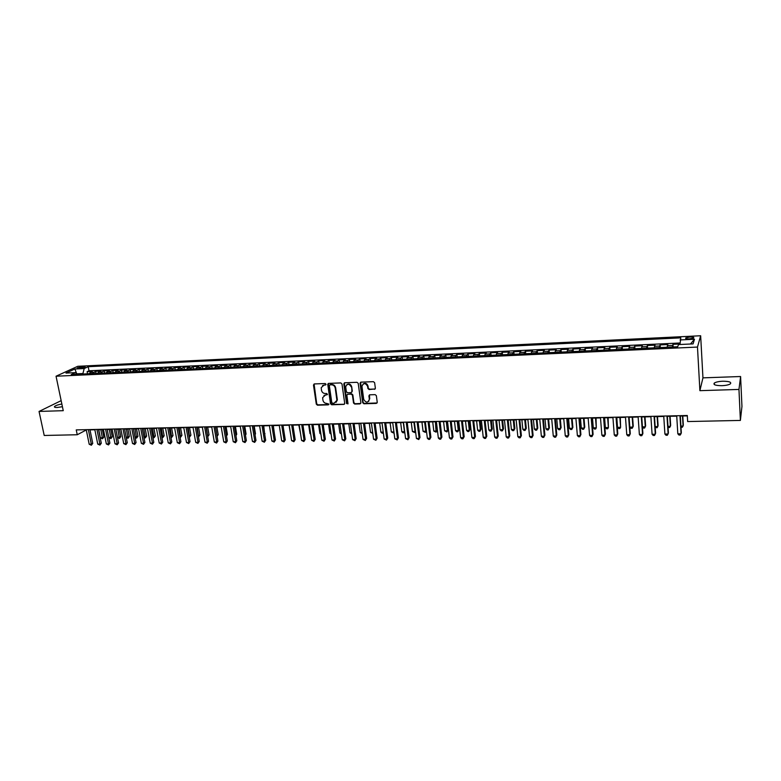 <?xml version="1.0" encoding="UTF-8"?>
<svg xmlns="http://www.w3.org/2000/svg" width="781" height="781" viewBox="0 0 781 781"><rect width="100%" height="100%" fill="white"/><g stroke="black" fill="none" stroke-linecap="round" stroke-linejoin="round"><path stroke-width="1.17" d="M326.019 384.242L325.189 383.52L314.333 383.94L313.474 385.043L316.305 404.167L317.467 405.193L328.284 404.861L328.889 404.099L326.663 403.416C324.652 403.279 323.402 402.176 322.904 400.126L322.651 397.636L325.443 395.01L327.464 394.376L326.634 393.478L325.228 393.526C323.207 393.38 321.957 392.287 321.46 390.227L321.206 387.688L323.998 385.072L325.404 385.023L326.019 384.242M722.728 381.226C718.686 381.431 715.874 382.046 714.293 383.08C713.063 384.76 715.611 385.629 721.947 385.677C726.008 385.482 728.829 384.867 730.411 383.832C731.631 382.124 729.063 381.265 722.728 381.226M61.865 404.021C58.184 404.656 55.754 405.476 54.572 406.462C54.035 407.184 54.895 407.526 57.15 407.487L62.431 406.716M690.013 337.001L685.777 337.9C685.171 338.612 686.392 338.944 689.408 338.905L693.665 338.007C694.26 337.294 693.04 336.953 690.013 337.001M374.45 389.358L375.368 388.274L374.636 382.729L373.425 381.675L360.949 382.153L360.041 383.159L362.706 402.732L363.897 403.777L376.325 403.396L377.243 402.332L376.354 395.674L375.153 394.63L369.813 394.805L368.896 395.84L369.364 399.403C367.841 402.976 365.957 402.967 363.721 399.374L361.945 386.263C363.526 382.739 365.42 382.768 367.617 386.351L367.9 388.499L369.11 389.543L375.202 388.948M699.893 390.666L738.963 389.436L740.388 420.422L741.95 406.442L740.593 376.52L702.949 377.858L700.655 335.752L697.482 347.067L699.893 390.666L702.949 377.858M61.162 400.643L39.05 411.441L63.251 410.679L56.047 376.217L697.482 347.067M39.05 411.441L44.214 435.466L77.251 434.753L86.281 429.98M740.388 420.422L687.651 421.555L687.3 415.502L76.245 429.901L77.251 434.753M341.98 383.959L340.789 382.924L328.606 383.393L327.727 384.242L330.5 403.728L331.681 404.763L343.816 404.392L344.714 403.474L341.98 383.959M344.685 382.778L357.015 382.3L358.206 383.344L360.871 402.791L359.973 403.894L354.711 404.06L353.52 403.016L352.426 395.176L351.235 394.132L347.75 394.249L346.852 395.186L348.014 403.631L346.559 403.552L343.796 383.891L344.685 382.778M679.987 343.982L672.988 344.314L673.154 346.959M672.382 346.998L672.587 345.417L667.413 345.661L667.833 344.558L660.13 344.909L660.306 347.545M659.457 347.584L659.681 346.012L654.556 346.256L655.025 345.153L647.39 345.505L647.566 348.131M646.639 348.18L646.893 346.608L641.806 346.842L642.314 345.749L634.748 346.1L634.924 348.716M633.928 348.756L634.211 347.194L629.164 347.428L629.72 346.334L622.203 346.686L622.398 349.283M621.325 349.332L621.627 347.779L616.619 348.014L617.224 346.92L609.766 347.262L609.971 349.859M608.819 349.908L609.151 348.355L604.182 348.59L604.826 347.496L597.436 347.838L597.641 350.425M596.42 350.474L596.772 348.931L591.852 349.166L592.525 348.072L585.203 348.414L585.408 350.981M584.12 351.04L584.491 349.498L579.609 349.732L580.332 348.638L573.069 348.98L573.283 351.538M571.917 351.596L572.317 350.064L567.475 350.288L568.236 349.205L561.031 349.546L561.246 352.094M559.821 352.153L560.241 350.63L555.437 350.845L556.238 349.761L549.082 350.103L549.316 352.641M547.813 352.709L548.262 351.177L543.498 351.401L544.337 350.318L537.24 350.649L537.474 353.178M535.903 353.256L536.371 351.733L531.646 351.948L532.525 350.874L525.486 351.206L525.73 353.715M524.09 353.793L524.588 352.28L519.892 352.495L520.81 351.421L513.83 351.743L514.074 354.252M512.375 354.33L512.883 352.817L508.236 353.041L509.192 351.958L502.261 352.29L502.515 354.779M500.748 354.867L501.285 353.363L496.667 353.568L497.653 352.504L490.78 352.827L491.044 355.306M489.218 355.394L489.775 353.891L485.186 354.105L486.221 353.032L479.397 353.354L479.661 355.833M477.777 355.921L478.353 354.418L473.803 354.633L474.868 353.568L468.102 353.881L468.366 356.351M466.423 356.439L467.018 354.945L462.508 355.16L463.602 354.096L456.885 354.408L457.168 356.858M455.157 356.956L455.772 355.472L451.301 355.677L452.433 354.613L445.766 354.925L446.049 357.366M443.979 357.464L444.614 355.99L440.172 356.195L441.343 355.13L434.724 355.443L435.017 357.874M432.889 357.971L433.543 356.497L429.14 356.702L430.331 355.648L423.771 355.951L424.063 358.381M421.886 358.479L422.56 357.005L418.186 357.21L419.417 356.156L412.905 356.458L413.198 358.879M410.972 358.977L411.655 357.513L407.321 357.718L408.58 356.663L402.117 356.966L402.42 359.367M400.136 359.475L400.838 358.01L396.533 358.215L397.822 357.161L391.418 357.464L391.72 359.865M389.377 359.973L390.1 358.508L385.834 358.713L387.151 357.659L380.786 357.962L381.099 360.344M378.707 360.461L379.449 359.006L375.212 359.201L376.559 358.157L370.243 358.45L370.565 360.832M368.115 360.939L368.876 359.494L364.668 359.69L366.055 358.645L359.777 358.938L360.1 361.31M357.6 361.427L358.381 359.982L354.203 360.178L355.619 359.133L349.39 359.426L349.722 361.788M347.174 361.906L347.965 360.461L343.816 360.656L345.261 359.621L339.081 359.904L339.413 362.257M336.816 362.374L337.626 360.939L333.516 361.134L334.981 360.1L328.85 360.383L329.191 362.726M326.536 362.853L327.366 361.418L323.285 361.613L324.779 360.578L318.697 360.861L319.038 363.194M316.344 363.321L317.184 361.896L313.132 362.081L314.655 361.047L308.612 361.33L308.954 363.653M306.211 363.78L307.07 362.364L303.048 362.55L304.6 361.515L298.606 361.798L298.957 364.112M296.165 364.239L297.034 362.823L293.041 363.009L294.622 361.984L288.667 362.257L289.019 364.571M286.188 364.698L287.076 363.282L283.113 363.468L284.714 362.443L278.807 362.726L279.168 365.02M276.279 365.157L277.187 363.741L273.252 363.926L274.883 362.901L269.015 363.175L269.377 365.469M266.448 365.606L267.375 364.2L263.461 364.385L265.12 363.36L259.292 363.634L259.663 365.918M256.695 366.055L257.623 364.649L253.747 364.834L255.426 363.809L249.647 364.083L250.018 366.357M247.001 366.494L247.948 365.098L244.102 365.283L245.81 364.258L240.07 364.532L240.441 366.797M237.385 366.933L238.342 365.547L234.525 365.723L236.252 364.707L230.551 364.971L230.932 367.236M227.837 367.373L228.813 365.986L225.016 366.162L226.763 365.147L221.111 365.42L221.492 367.666M218.348 367.812L219.344 366.426L215.576 366.601L217.352 365.596L211.729 365.85L212.11 368.095M208.937 368.241L209.943 366.865L206.194 367.031L208 366.025L202.416 366.289L202.806 368.525M199.594 368.671L200.61 367.295L196.89 367.47L198.716 366.465L193.171 366.719L193.561 368.944M190.31 369.091L191.335 367.724L187.645 367.9L189.49 366.894L183.994 367.148L184.384 369.364M181.094 369.52L182.139 368.154L178.468 368.32L180.343 367.324L174.876 367.578L175.276 369.784M171.947 369.94L173.001 368.573L169.36 368.739L171.244 367.744L165.826 367.997L166.226 370.194M162.858 370.35L163.922 368.993L160.31 369.159L162.223 368.163L156.835 368.417L157.235 370.614M153.837 370.77L154.911 369.413L151.329 369.579L153.252 368.583L147.902 368.837L148.312 371.024M144.875 371.18L145.969 369.823L142.406 369.989L144.348 369.003L139.038 369.247L139.448 371.424M135.972 371.58L137.075 370.243L133.541 370.399L135.513 369.413L130.232 369.657L130.652 371.824M127.137 371.99L128.25 370.653L124.745 370.809L126.727 369.823L121.494 370.067L121.914 372.234M118.361 372.391L119.493 371.053L115.998 371.219L118.009 370.233L112.806 370.477L113.225 372.625M109.652 372.791L110.785 371.453L107.319 371.619L109.35 370.633L104.185 370.877L104.605 373.025M100.993 373.191L102.145 371.854L98.699 372.02L100.749 371.034L95.614 371.278L92.402 373.582M96.043 373.416L95.614 371.278M78.539 368.32L85.227 367.021L82.083 366.689L77.251 367.9L78.539 368.32M700.655 335.752L77.768 366.299L56.047 376.217M679.978 344.499L680.798 337.861L88.185 366.699L84.202 368.544L82.796 374.021M680.075 339.94L694.475 339.247L693.089 343.894L678.474 344.567L677.713 346.754L71.266 374.548L75.396 372.635L65.985 373.074L74.878 368.993L84.202 368.544M680.007 342.996L89.005 370.78L87.111 371.678L92.207 371.434L88.975 373.738M102.145 371.854L104.185 370.877M110.785 371.453L112.806 370.477M119.493 371.053L121.494 370.067M128.25 370.653L130.232 369.657M137.075 370.243L139.038 369.247M145.969 369.823L147.902 368.837M154.911 369.413L156.835 368.417M163.922 368.993L165.826 367.997M173.001 368.573L174.876 367.578M182.139 368.154L183.994 367.148M191.335 367.724L193.171 366.719M200.61 367.295L202.416 366.289M209.943 366.865L211.729 365.85M219.344 366.426L221.111 365.42M228.813 365.986L230.551 364.971M238.342 365.547L240.07 364.532M247.948 365.098L249.647 364.083M257.623 364.649L259.292 363.634M267.375 364.2L269.015 363.175M277.187 363.741L278.807 362.726M287.076 363.282L288.667 362.257M297.034 362.823L298.606 361.798M307.07 362.364L308.612 361.33M317.184 361.896L318.697 360.861M327.366 361.418L328.85 360.383M337.626 360.939L339.081 359.904M347.965 360.461L349.39 359.426M358.381 359.982L359.777 358.938M368.876 359.494L370.243 358.45M379.449 359.006L380.786 357.962M390.1 358.508L391.418 357.464M400.838 358.01L402.117 356.966M411.655 357.513L412.905 356.458M422.56 357.005L423.771 355.951M433.543 356.497L434.724 355.443M444.614 355.99L445.766 354.925M455.772 355.472L456.885 354.408M467.018 354.945L468.102 353.881M478.353 354.418L479.397 353.354M489.775 353.891L490.78 352.827M501.285 353.363L502.261 352.29M512.883 352.817L513.83 351.743M524.588 352.28L525.486 351.206M536.371 351.733L537.24 350.649M548.262 351.177L549.082 350.103M560.241 350.63L561.031 349.546M572.317 350.064L573.069 348.98M584.491 349.498L585.203 348.414M596.772 348.931L597.436 347.838M609.151 348.355L609.766 347.262M621.627 347.779L622.203 346.686M634.211 347.194L634.748 346.1M646.893 346.608L647.39 345.505M659.681 346.012L660.13 344.909M672.587 345.417L672.988 344.314M82.698 373.533L76.704 373.826M76.763 373.884L74.878 368.993M738.963 389.436L740.593 376.52M89.991 429.892L94.843 429.775M98.562 429.687L103.463 429.579M108.813 437.643L112.288 436.804L110.951 438.61L108.813 437.643L107.182 429.491L112.152 429.374M115.861 429.286L120.889 429.169M124.599 429.081L129.685 428.964M133.405 428.876L138.549 428.749M142.269 428.662L147.472 428.544M151.192 428.457L156.464 428.33M160.173 428.242L165.513 428.125M169.223 428.037L174.622 427.91M178.341 427.822L183.799 427.695M187.518 427.607L193.044 427.471M196.763 427.383L202.357 427.256M206.067 427.168L211.729 427.041M215.449 426.953L221.169 426.816M224.889 426.729L230.678 426.592M234.398 426.504L240.265 426.367M243.975 426.28L249.91 426.143M253.62 426.055L259.634 425.909M263.343 425.83L269.416 425.684M273.135 425.596L279.286 425.45M282.995 425.362L289.214 425.215M292.924 425.128L299.221 424.981M302.93 424.893L309.305 424.747M313.015 424.659L319.468 424.513M323.168 424.425L329.699 424.268M333.399 424.181L340.008 424.024M343.708 423.946L350.396 423.78M354.096 423.702L360.861 423.536M364.561 423.448L371.405 423.292M375.105 423.204L382.036 423.038M385.726 422.96L392.736 422.794M396.426 422.706L403.533 422.541M407.213 422.453L414.399 422.287M418.089 422.199L425.362 422.023M429.042 421.945L436.403 421.769M440.074 421.681L447.523 421.506M451.203 421.418L458.74 421.242M462.411 421.154L470.045 420.979M473.716 420.891L481.438 420.715M485.099 420.627L492.918 420.442M496.579 420.354L504.487 420.168M508.148 420.09L516.153 419.895M519.804 419.817L527.917 419.622M531.558 419.534L539.769 419.348M543.41 419.26L551.718 419.065M555.359 418.977L563.765 418.782M567.397 418.694L575.909 418.499M579.531 418.411L588.152 418.206M591.773 418.128L600.491 417.923M604.113 417.835L612.939 417.63M616.551 417.542L625.493 417.337M629.095 417.249L638.145 417.034M641.738 416.956L650.905 416.742M654.488 416.654L663.772 416.439M667.355 416.351L676.746 416.136M680.319 416.048L687.319 415.882M87.531 373.806L87.111 371.678M89.005 370.78L88.185 366.699M77.202 374.275L75.396 372.635M98.699 372.02L97.547 373.347M107.319 371.619L106.177 372.947M115.998 371.219L114.875 372.557M124.745 370.809L123.623 372.146M133.541 370.399L132.438 371.746M142.406 369.989L141.312 371.336M151.329 369.579L150.245 370.926M160.31 369.159L159.236 370.516M169.36 368.739L168.305 370.106M178.468 368.32L177.424 369.686M187.645 367.9L186.62 369.267M196.89 367.47L195.875 368.837M206.194 367.031L205.188 368.407M215.576 366.601L214.58 367.978M225.016 366.162L224.03 367.548M234.525 365.723L233.558 367.109M244.102 365.283L243.145 366.67M253.747 364.834L252.81 366.23M263.461 364.385L262.543 365.781M273.252 363.926L272.344 365.332M283.113 363.468L282.214 364.883M293.041 363.009L292.162 364.424M303.048 362.55L302.188 363.966M313.132 362.081L312.283 363.507M323.285 361.613L322.455 363.038M333.516 361.134L332.696 362.569M328.323 383.442L330.919 403.396L332.091 404.431L344.245 404.275M343.816 360.656L343.015 362.091M354.203 360.178L353.422 361.613M364.668 359.69L363.897 361.134M375.212 359.201L374.46 360.656M385.834 358.713L385.101 360.168M396.533 358.215L395.821 359.67M407.321 357.718L406.628 359.182M418.186 357.21L417.513 358.684M429.14 356.702L428.476 358.176M440.172 356.195L439.537 357.669M451.301 355.677L450.676 357.161M462.508 355.16L461.903 356.644M473.803 354.633L473.227 356.126M485.186 354.105L484.63 355.599M496.667 353.568L496.13 355.072M508.236 353.041L507.718 354.545M519.892 352.495L519.394 354.008M531.646 351.948L531.168 353.471M543.498 351.401L543.039 352.924M555.437 350.845L555.008 352.377M567.475 350.288L567.065 351.821M579.609 349.732L579.229 351.265M591.852 349.166L591.481 350.708M604.182 348.59L603.85 350.142M616.619 348.014L616.307 349.566M629.164 347.428L628.871 348.99M641.806 346.842L641.543 348.414M654.556 346.256L654.322 347.828M667.413 345.661L667.199 347.233M694.475 339.247L690.472 344.011M325.941 384.701L322.582 385.492M323.988 395.45L327.385 394.63M314.079 383.988L316.725 403.836L317.896 404.861L328.83 404.519M343.816 404.392L344.548 403.992M329.953 384.848L329.338 385.629L331.769 402.508L332.599 403.24L334.083 403.191L336.914 400.37L335.234 388.108C334.737 386.029 333.467 384.926 331.437 384.799L329.826 384.867M336.015 402.391L337.324 400.048L337.294 399.345L336.884 399.677M330.363 384.535L331.857 384.486C333.887 384.613 335.147 385.716 335.645 387.796L337.294 399.345M347.428 394.327L351.635 393.809L352.827 394.854L353.91 402.684L355.101 403.728L360.724 403.484M344.372 382.836L346.959 403.221L347.945 403.923M351.294 387.005C349.234 383.51 347.369 383.412 345.69 386.722L346.354 391.711L347.545 392.745L351.03 392.628L351.928 391.671L351.694 386.693C350.708 384.037 349.097 383.344 346.862 384.594M351.762 392.238L351.919 391.515M351.694 386.693L352.319 391.193M363.097 383.959C365.362 382.651 367.002 383.344 367.997 386.039L368.29 388.177L369.491 389.221L374.831 389.036M368.681 401.395L369.345 399.198M369.442 394.893L369.725 398.866M360.607 382.231L363.097 402.4L364.288 403.445L377.096 402.967M98.738 429.687L100.368 437.809L102.477 437.77L103.844 436.979L102.36 429.599M103.844 436.979L102.506 438.776L100.837 429.638M102.506 438.776L100.368 437.809M88.36 429.618L91.328 444.213L89.2 444.252L86.222 429.667M89.932 429.579L92.744 443.403L91.328 444.213L91.367 445.229L89.2 444.252M92.744 443.403L91.367 445.229M112.288 436.804L110.814 429.404M110.951 438.61L109.311 429.443M117.472 437.467L120.791 436.628L119.327 429.199M120.791 436.628L119.454 438.434L117.833 429.238M119.454 438.434L117.501 437.614M126.2 437.292L129.343 436.452L127.899 429.003M129.343 436.452L128.016 438.268L126.415 429.033M128.016 438.268L126.268 437.604M134.996 437.116L137.964 436.276L136.519 428.798M137.964 436.276L136.626 438.102L135.054 428.837M136.626 438.102L135.084 437.594M96.932 429.423L99.89 444.067L97.742 444.106L94.784 429.472M98.494 429.384L101.286 443.247L99.89 444.067L99.919 445.082L97.742 444.106M101.286 443.247L99.919 445.082M105.572 429.218L108.5 443.911L106.343 443.95L103.404 429.267M107.114 429.179L109.896 443.091L108.5 443.911L108.52 444.936L106.343 443.95M109.896 443.091L108.52 444.936M114.26 429.013L117.179 443.754L115.002 443.793L112.083 429.062M115.803 428.974L118.556 442.934L117.179 443.754L117.189 444.779L115.002 443.793M118.556 442.934L117.189 444.779M123.017 428.808L125.917 443.598L123.72 443.637L120.83 428.857M124.54 428.769L127.274 442.778L125.917 443.598L125.917 444.633L123.72 443.637M127.274 442.778L125.917 444.633M143.841 436.93L146.633 436.101L145.207 428.593M146.633 436.101L145.305 437.926L143.753 428.632M145.305 437.926L143.968 437.575M131.833 428.593L134.713 443.442L132.506 443.481L129.626 428.652M133.346 428.564L136.06 442.612L134.713 443.442L134.693 444.477L132.506 443.481M136.06 442.612L134.693 444.477M152.754 436.755L155.37 435.925L153.955 428.388M155.37 435.925L154.042 437.75L152.51 428.427M154.042 437.75L152.91 437.575M140.717 428.388L143.567 443.286L141.341 443.325L138.491 428.437M142.21 428.349L144.895 442.456L143.567 443.286L143.538 444.321L141.341 443.325M144.895 442.456L143.538 444.321M161.726 436.569L164.156 435.739L162.751 428.183M164.156 435.739L162.839 437.575L161.335 428.222M162.839 437.575L161.911 437.565M149.659 428.173L152.48 443.13L150.245 443.169L147.414 428.232M151.133 428.144L153.798 442.3L152.48 443.13L152.451 444.174L150.245 443.169M153.798 442.3L152.451 444.174M170.766 436.394L173.011 435.564L171.615 427.978M173.011 435.564L171.693 437.399L170.209 428.008M171.693 437.399L170.951 437.419M158.66 427.959L161.462 442.973L159.207 443.012L156.405 428.017M160.115 427.929L162.77 442.134L161.462 442.973L161.423 444.018L159.207 443.012M162.77 442.134L161.423 444.018M179.864 436.208L181.924 435.378L180.548 427.763M181.924 435.378L180.616 437.223L179.152 427.803M180.616 437.223L180.05 437.233M189.031 436.023L190.896 435.193L189.529 427.558M190.896 435.193L189.588 437.048L188.153 427.588M198.257 435.837L199.936 435.007L198.579 427.344M199.936 435.007L198.628 436.872L197.222 427.373M207.551 435.642L209.035 434.822L207.697 427.129M209.035 434.822L207.736 436.686L206.35 427.158M216.913 435.456L218.202 434.636L216.864 426.914M216.972 435.808L215.536 426.943M218.202 434.636L217.079 436.384M226.334 435.212L227.427 434.441L226.109 426.699M227.427 434.441L226.48 436.081M235.813 434.9L236.721 434.256L235.413 426.485M236.721 434.256L235.95 435.71M245.351 434.587L246.083 434.06L244.785 426.26M246.083 434.06L245.459 435.222M254.967 434.265L255.504 433.865L254.225 426.035M255.504 433.865L255.045 434.734M264.652 433.933L263.724 425.821M264.993 433.67L264.7 434.226M274.404 433.592L273.301 425.596M167.72 427.754L170.502 442.807L168.237 442.856L165.455 427.803M169.165 427.715L171.791 441.968L170.502 442.807L170.453 443.862L168.237 442.856M171.791 441.968L170.453 443.862M176.857 427.539L179.61 442.651L177.326 442.69L174.563 427.588M178.283 427.5L180.889 441.812L179.61 442.651L179.542 443.706L177.326 442.69M180.889 441.812L179.542 443.706M186.044 427.314L188.777 442.485L186.483 442.524L183.74 427.373M187.46 427.285L190.047 441.646L188.777 442.485L188.699 443.54L186.483 442.524M190.047 441.646L188.699 443.54M195.309 427.1L198.013 442.329L195.699 442.368L192.985 427.158M196.705 427.07L199.262 441.48L198.013 442.329L197.925 443.383L195.699 442.368M199.262 441.48L197.925 443.383M204.632 426.875L207.316 442.163L204.983 442.202L202.299 426.934M206.008 426.846L208.547 441.304L207.316 442.163L207.219 443.217L204.983 442.202M208.547 441.304L207.219 443.217M214.023 426.66L216.688 441.997L214.336 442.036L211.671 426.709M215.39 426.631L217.899 441.138L216.688 441.997L216.571 443.061L214.336 442.036M217.899 441.138L216.571 443.061M223.483 426.436L226.119 441.821L223.756 441.87L221.111 426.494M224.83 426.406L227.32 440.972L226.119 441.821L225.992 442.895L223.756 441.87M227.32 440.972L225.992 442.895M233.011 426.211L235.618 441.655L233.236 441.704L230.629 426.27M234.339 426.182L236.799 440.796L235.618 441.655L235.481 442.729L233.236 441.704M236.799 440.796L235.481 442.729M242.608 425.987L245.195 441.49L242.793 441.529L240.206 426.045M243.926 425.957L246.357 440.63L245.039 442.563L242.793 441.529M246.357 440.63L245.039 442.563M252.283 425.752L254.831 441.314L252.419 441.363L249.852 425.811M253.571 425.723L255.983 440.455L254.674 442.397L252.419 441.363M255.983 440.455L254.674 442.397M262.016 425.528L264.544 441.148L262.104 441.187L259.575 425.586M263.285 425.499L265.677 440.279L264.368 442.231L262.104 441.187M265.677 440.279L264.368 442.231M271.827 425.294L274.326 440.972L271.876 441.011L269.367 425.352M273.077 425.264L275.439 440.103L274.141 442.066L271.876 441.011M275.439 440.103L274.141 442.066M289.029 425.225L290.571 433.972M298.801 424.991L300.568 433.767M308.661 424.766L309.979 433.572L310.633 433.562M310.731 434.207L309.979 433.572M318.58 424.532L319.888 433.377L320.776 433.357M320.903 434.246L319.888 433.377M281.707 425.059L284.177 440.796L281.707 440.845L279.227 425.118M282.937 425.03L285.27 439.928L283.972 441.89L281.707 440.845M285.27 439.928L283.972 441.89M291.664 424.825L294.095 440.621L291.616 440.669L289.165 424.884M292.875 424.796L295.179 439.742L293.89 441.724L291.616 440.669M295.179 439.742L293.89 441.724M301.691 424.591L304.102 440.445L301.593 440.484L299.172 424.649M302.882 424.561L305.156 439.566L303.868 441.548L301.593 440.484M305.156 439.566L303.868 441.548M311.785 424.356L314.167 440.269L311.648 440.308L309.256 424.415M312.966 424.327L315.212 439.381L313.933 441.372L311.648 440.308M315.212 439.381L313.933 441.372M328.576 424.298L329.875 433.172L330.988 433.152M331.144 434.246L329.875 433.172M321.967 424.112L324.32 440.084L321.772 440.133L319.419 424.171M323.119 424.083L325.335 439.205L324.066 441.197L321.772 440.133M325.335 439.205L324.066 441.197M338.651 424.063L339.92 432.967L341.277 432.947M341.434 434.041L339.92 432.967M332.218 423.868L334.541 439.908L331.974 439.947L329.65 423.937M333.35 423.849L335.547 439.02L334.268 441.021L331.974 439.947M335.547 439.02L334.268 441.021M348.795 423.819L350.054 432.762L351.655 432.733M351.801 433.836L350.054 432.762M342.547 423.624L344.841 439.723L342.254 439.771L339.96 423.692M343.66 423.605L345.817 438.834L344.558 440.845L342.254 439.771M345.817 438.834L344.558 440.845M359.006 423.585L360.246 432.557L362.101 432.528M362.247 433.631L360.246 432.557M352.953 423.38L355.209 439.537L352.612 439.586L350.347 423.448M354.047 423.361L356.175 438.649L354.916 440.66L352.612 439.586M356.175 438.649L354.916 440.66M369.306 423.341L370.526 432.352L372.625 432.313M372.771 433.416L370.526 432.352M363.448 423.136L365.664 439.352L363.048 439.4L360.812 423.195M364.512 423.107L366.611 438.453L365.352 440.484L363.048 439.4M366.611 438.453L365.352 440.484M379.673 423.097L380.884 432.147L383.237 432.098M383.354 433.016L382.114 433.23L380.884 432.147M383.305 432.674L383.149 433.211M374.011 422.892L376.198 439.166L373.562 439.215L371.365 422.951M375.056 422.863L377.125 438.268L375.876 440.299L373.562 439.215M377.125 438.268L375.876 440.299M390.119 422.853L391.31 431.932L393.917 431.883L393.585 433.006L391.31 431.932M394.005 432.518L393.585 433.006M384.652 422.638L386.81 438.981L384.154 439.02L381.987 422.697M385.677 422.609L387.718 438.073L386.468 440.113L384.154 439.02M387.718 438.073L386.468 440.113M400.653 422.609L401.815 431.717L404.46 431.668L403.299 422.541M404.724 431.913L403.045 432.82L401.815 431.717M404.099 432.801L404.665 431.454M395.381 422.384L397.509 438.785L394.825 438.834L392.697 422.443M396.387 422.355L398.388 437.887L397.148 439.928L394.825 438.834M398.388 437.887L397.148 439.928M411.255 422.355L412.407 431.502L415.062 431.454L413.92 422.296M415.521 431.278L414.691 432.586L412.407 431.502M414.691 432.586L415.492 431.005M406.198 422.13L408.278 438.6L405.583 438.649L403.484 422.189M407.174 422.101L409.146 437.692L407.907 439.742L405.583 438.649M409.146 437.692L407.907 439.742M421.945 422.111L423.068 431.288L425.752 431.239L424.63 422.043M426.406 430.643L425.362 432.381L423.068 431.288M425.362 432.381L426.397 430.536M417.093 421.877L419.143 438.405L416.419 438.453L414.36 421.935M418.04 421.847L419.983 437.497L418.753 439.557L416.419 438.453M419.983 437.497L418.753 439.557M432.713 421.857L433.816 431.073L436.52 431.024L437.301 430.136L436.306 421.769M437.301 430.136L436.11 432.166L435.417 421.789M436.11 432.166L433.816 431.073M428.066 421.613L430.087 438.209L427.344 438.258L425.313 421.681M428.994 421.594L430.897 437.292L429.677 439.371L428.584 439.391L427.344 438.258M430.897 437.292L429.677 439.371M443.559 421.603L444.643 430.858L447.367 430.8L448.128 429.921L447.152 421.515M448.128 429.921L446.947 431.952L447.367 430.8L446.283 421.535M446.947 431.952L444.643 430.858M439.127 421.349L441.109 438.014L438.346 438.063L436.354 421.418M440.035 421.33L441.909 437.096L440.689 439.176L439.586 439.195L438.346 438.063M441.909 437.096L440.689 439.176M454.493 421.34L455.557 430.634L458.301 430.575L459.043 429.696L458.076 421.262M459.043 429.696L457.861 431.737L458.301 430.575L457.236 421.281M457.861 431.737L456.768 431.756L455.557 430.634M450.286 421.086L452.219 437.819L449.436 437.868L447.484 421.154M451.164 421.066L452.99 436.901L451.789 438.981L450.666 439L449.436 437.868M452.99 436.901L451.789 438.981M465.505 421.086L466.55 430.409L469.313 430.36L470.035 429.472L469.088 420.998M470.035 429.472L468.864 431.512L469.313 430.36L468.268 421.018M468.864 431.512L467.76 431.542L466.55 430.409M461.522 420.822L463.426 437.624L460.614 437.672L458.701 420.891M462.372 420.803L464.168 436.696L462.967 438.795L461.844 438.815L460.614 437.672M464.168 436.696L462.967 438.795M476.605 420.822L477.63 430.185L480.413 430.136L481.116 429.238L480.188 420.744M481.116 429.238L479.944 431.297L480.413 430.136L479.397 420.764M479.944 431.297L478.831 431.317L477.63 430.185M472.847 420.559L474.711 437.419L471.88 437.467L470.006 420.627M473.676 420.539L475.434 436.491L474.233 438.6L473.11 438.619L471.88 437.467M475.434 436.491L474.233 438.6M487.793 420.559L488.799 429.96L491.6 429.901L492.274 429.013L491.366 420.481M492.274 429.013L491.112 431.073L491.6 429.901L490.605 420.5M491.112 431.073L489.99 431.102L488.799 429.96M484.259 420.285L486.085 437.214L483.234 437.272L481.399 420.354M485.06 420.266L486.788 436.286L485.597 438.395L484.454 438.414L483.234 437.272M486.788 436.286L485.597 438.395M499.059 420.295L500.045 429.735L502.876 429.677L503.52 428.779L502.642 420.217M503.52 428.779L502.368 430.848L502.876 429.677L501.89 420.237M502.368 430.848L501.236 430.878L500.045 429.735M495.769 420.022L497.546 437.018L494.676 437.067L492.879 420.09M496.54 420.002L498.229 436.081L497.048 438.2L495.896 438.219L494.676 437.067M498.229 436.081L497.048 438.2M510.423 420.032L511.389 429.511L514.23 429.452L514.864 428.544L513.996 419.953M514.864 428.544L513.713 430.624L514.23 429.452L513.273 419.963M513.713 430.624L512.57 430.653L511.389 429.511M507.357 419.748L509.105 436.813L506.205 436.862L504.458 419.817M508.109 419.729L509.759 435.876L508.577 438.004L507.425 438.024L506.205 436.862M509.759 435.876L508.577 438.004M521.874 419.768L522.811 429.277L525.681 429.218L526.287 428.31L525.437 419.68M526.287 428.31L525.144 430.399L525.681 429.218L524.744 419.7M525.144 430.399L523.992 430.429L522.811 429.277M519.053 419.465L520.751 436.599L517.832 436.657L516.124 419.534M519.775 419.456L521.376 435.661L520.214 437.799L519.043 437.819L517.832 436.657M521.376 435.661L520.214 437.799M533.413 419.495L534.331 429.042L537.221 428.984L537.797 428.076L536.977 419.407M537.797 428.076L536.664 430.175L537.221 428.984L536.313 419.426M536.664 430.175L535.512 430.194L534.331 429.042M530.836 419.192L532.496 436.394L529.547 436.442L527.878 419.26M531.529 419.172L533.091 435.456L531.939 437.594L530.758 437.614L529.547 436.442M533.091 435.456L531.939 437.594M545.04 419.221L545.939 428.808L548.848 428.749L549.404 427.842L548.604 419.133M549.404 427.842L548.272 429.94L548.848 428.749L547.959 419.153M548.272 429.94L547.11 429.97L545.939 428.808M542.717 418.909L544.328 436.188L541.36 436.237L539.739 418.977M543.381 418.899L544.904 435.242L543.752 437.389L542.561 437.409L541.36 436.237M544.904 435.242L543.752 437.389M556.765 418.948L557.634 428.574L560.573 428.515L561.1 427.597L560.319 418.86M561.1 427.597L559.977 429.716L560.573 428.515L559.704 418.88M559.977 429.716L558.805 429.735L557.634 428.574M554.686 418.626L556.257 435.974L553.27 436.023L551.689 418.704M555.32 418.616L556.814 435.027L555.662 437.184L554.471 437.204L553.27 436.023M556.814 435.027L555.662 437.184M568.578 418.665L569.427 428.33L572.385 428.271L572.883 427.353L572.131 418.587M572.883 427.353L571.77 429.482L572.385 428.271L571.546 418.596M571.77 429.482L570.589 429.501L569.427 428.33M566.762 418.343L568.285 435.759L565.268 435.818L563.736 418.411M567.367 418.333L568.812 434.812L567.67 436.979L566.469 436.999L565.268 435.818M568.812 434.812L567.67 436.979M580.488 418.391L581.308 428.095L584.295 428.037L584.764 427.119L584.032 418.304M581.308 428.095L582.47 429.267L583.661 429.247L584.295 428.037L583.475 418.323M578.926 418.06L580.41 435.544L577.374 435.603L575.88 418.128M579.502 418.04L580.908 434.587L579.775 436.764L578.565 436.784L577.374 435.603M592.496 418.108L593.287 427.851L596.293 427.793L596.03 418.02M593.287 427.851L594.448 429.033L595.649 429.003L596.293 427.793L595.512 418.04M591.197 417.767L592.633 435.329L589.567 435.378L588.122 417.845M591.744 417.757L593.101 434.373L591.978 436.559L590.758 436.579L589.567 435.378M604.592 417.825L605.363 427.607L608.399 427.549L608.126 417.737M605.363 427.607L606.515 428.789L607.725 428.769L608.399 427.549L607.638 417.757M603.567 417.474L604.963 435.105L601.868 435.163L600.462 417.552M604.084 417.464L605.402 434.148L604.279 436.345L603.049 436.364L601.868 435.163M616.795 417.542L617.537 427.363L620.592 427.295L620.319 417.454M617.537 427.363L618.679 428.544L619.909 428.525L620.592 427.295L619.86 417.464M616.043 417.181L617.38 434.89L614.266 434.949L612.909 417.259M616.521 417.171L617.791 433.924L616.687 436.13L615.448 436.149L614.266 434.949M632.18 417.181L632.893 427.051L632.18 428.281L630.95 428.31L629.808 427.119L632.893 427.051L633.254 426.123L632.61 417.171M628.617 416.888L629.916 434.666L626.772 434.724L625.464 416.956M629.066 416.878L630.287 433.699L629.193 435.915L627.944 435.935L626.772 434.724M642.431 426.856L645.282 426.797L645.623 425.87L644.999 416.878M642.451 427.148L643.319 428.056L644.559 428.037L645.282 426.797L644.598 416.888M641.299 416.585L642.548 434.441L639.375 434.5L638.116 416.663M641.718 416.576L642.89 433.475L641.806 435.691L640.537 435.71L639.375 434.5M655.152 426.602L657.778 426.553L658.09 425.606L657.495 416.585M655.191 427.187L657.036 427.793L657.778 426.553L657.124 416.595M654.087 416.283L655.279 434.216L652.086 434.275L650.876 416.361M654.468 416.273L655.601 433.24L654.517 435.476L653.248 435.495L652.086 434.275M667.989 426.338L670.381 426.289L670.654 425.352L670.088 416.293M668.038 427.236L669.61 427.539L670.381 426.289L669.756 416.293M666.974 415.98L668.126 433.992L664.904 434.051L663.743 416.058M667.325 415.97L668.409 433.006L667.345 435.251L666.056 435.271L664.904 434.051M680.925 426.084L683.082 426.035L683.326 425.089L682.789 415.99M680.993 427.285L682.291 427.285L683.082 426.035L682.487 416M679.978 415.677L681.071 433.758L677.82 433.816L676.717 415.756M680.3 415.668L681.325 432.781L680.271 435.027L678.972 435.046L677.82 433.816M93.554 372.254L90.137 372.41M82.347 367.988L82.083 366.689M84.123 367.539L83.938 366.601M714.381 384.613L714.293 383.08M54.738 407.233L54.572 406.462M685.806 338.534L685.777 337.9"/></g></svg>
